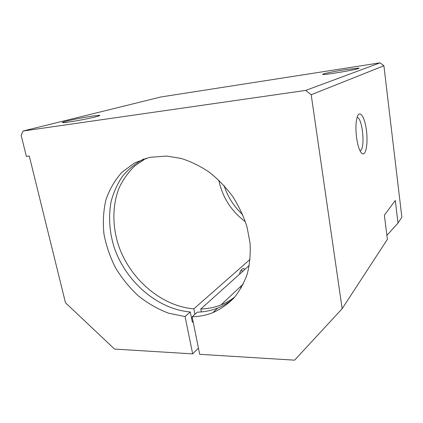 <?xml version="1.0" encoding="UTF-8"?>
<svg xmlns="http://www.w3.org/2000/svg" width="423" height="423" viewBox="0 0 423 423"><rect width="100%" height="100%" fill="white"/><g stroke="black" fill="none" stroke-linecap="round" stroke-linejoin="round"><path stroke-width="0.63" d="M192.671 353.887L185.078 316.563L168.751 313.247C158.006 309.197 147.918 303.455 138.48 296.021C129.602 287.767 121.972 278.403 115.59 267.923C110.054 256.994 106.173 245.668 103.947 233.935C102.747 222.191 103.392 210.86 105.893 199.931C109.462 189.478 114.792 180.277 121.877 172.33L134.588 162.908L149.774 157.319L166.683 156.066L181.16 158.445C190.9 161.533 200.312 166.144 209.385 172.272C218.094 179.199 225.861 187.262 232.703 196.457C238.852 206.149 243.637 216.354 247.053 227.077L250.067 243.183C250.654 253.858 249.75 264.005 247.355 273.623C244.156 282.76 239.719 290.839 234.046 297.861C227.775 304.163 220.69 309.102 212.785 312.687C206.223 315.251 199.339 316.615 192.137 316.785L199.677 354.315L294.604 360.163L342.154 308.7L387.383 239.344L384.375 215.212L395.288 200.476L398.001 223.058L401.85 217.158L383.904 65.777L380.06 62.837L160.798 96.994L23.106 131.003L21.15 135.291L26.379 156.394L29.282 156.05L65.48 302.773L114.554 349.075L192.671 353.887L198.424 348.097M240.608 270.995L241.359 270.588L243.098 271.006M194.929 314.273L193.845 308.848L250.104 259.357M193.845 308.848C161.11 306.204 129.586 278.725 118.303 244.721C112.195 225.3 112.354 204.896 119.228 187.648C123.22 179.336 128.455 172.045 134.932 165.774L146.099 158.234M234.85 296.941C230.614 300.256 226.019 302.905 221.076 304.877C214.625 307.431 207.857 308.811 200.777 309.017L249.274 265.459M185.078 316.563L190.297 311.973L192.354 322.194L193.089 321.522M239.46 274.278L240.068 272.206C241.47 268.88 243.125 267.896 245.039 269.261M241.216 287.952L240.444 286.635M357.097 117.446C362.252 117.271 365.414 147.167 360.65 150.562L360.063 150.916M356.563 137.586C355.569 129.189 355.759 122.453 357.123 117.367C359.513 109.261 364.547 116.367 366.307 129.401C368.19 142.302 366.144 155.706 362.374 153.734C359.841 152.042 357.906 146.659 356.563 137.586M92.854 116.018L99.305 115.289C101.441 115.516 96.433 116.864 84.288 119.349C73.232 121.528 62.355 123.098 62.355 122.538C61.621 121.877 81.486 117.657 92.854 116.018M345.506 69.636L358.498 68.129C364.631 68.367 320.063 75.992 322.728 74.258C323.23 73.628 335.032 71.244 345.506 69.636M342.154 308.7L311.196 94.757L305.718 90.411L23.106 131.003M305.718 90.411L380.06 62.837M386.892 235.415L398.001 223.058M242.739 214.741C233.956 206.63 227.722 196.891 224.042 185.517M245.419 221.774C231.323 211.23 222.445 197.351 218.776 180.135M201.353 311.92L200.777 309.017M192.507 318.641L191.614 318.524M192.137 316.785L197.277 312.163C204.409 311.973 211.225 310.598 217.718 308.039L212.785 312.687M311.196 94.757L383.904 65.777M190.297 311.973C156.917 309.192 124.817 280.756 113.713 245.911C109.277 230.741 108.425 215.894 111.143 201.369C113.644 192.084 117.504 183.619 122.723 175.968C128.677 168.941 135.746 163.252 143.931 158.895M233.343 298.627C228.61 302.646 223.402 305.781 217.718 308.039M243.394 283.854L221.076 304.877M359.925 150.63L360.65 150.562M361.147 152.655L362.374 153.734M98.866 115.987L99.305 115.289M358.138 68.621L358.498 68.129"/></g></svg>
